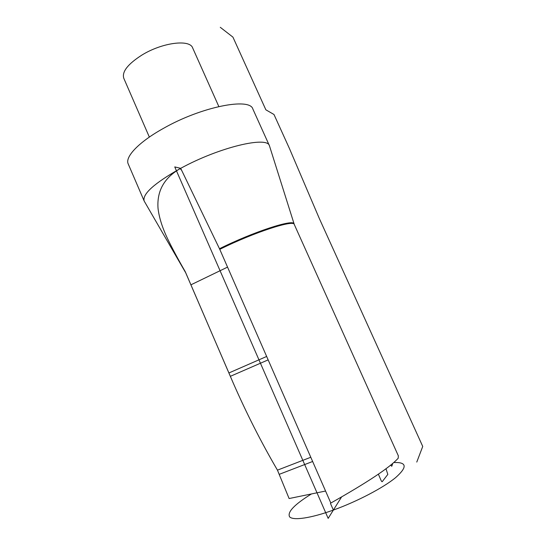 <?xml version="1.0" encoding="UTF-8"?>
<svg xmlns="http://www.w3.org/2000/svg" width="546" height="546" viewBox="0 0 546 546"><rect width="100%" height="100%" fill="white"/><g stroke="black" fill="none" stroke-linecap="round" stroke-linejoin="round"><path stroke-width="0.82" d="M294.294 224.515L294.274 224.467C293.973 219.396 253.685 232.453 219.772 249.358L330.828 503.043C367.513 482.343 389.987 467.383 398.239 458.169L398.307 455.753M325.573 491.038L289.107 498.539L277.45 470.147L310.79 457.268M268.154 359.875L230.357 376.324L232.896 382.261C246.246 412.831 261.097 442.13 277.45 470.147M230.357 376.324L185.121 271.444C178.071 259.22 172.208 248.287 167.54 238.65C162.271 227.539 159.111 217.492 158.047 208.511C156.716 191.155 164.1 177.853 180.194 168.598C154.245 183.285 142.24 194.089 144.164 201.017L144.513 201.624M180.2 168.598L181.067 169.11L219.485 248.73C253.248 231.879 293.455 218.844 294.021 223.819L294.13 224.119M219.772 249.358L219.485 248.73M393.919 462.544C406.941 462.018 407.521 467.035 395.659 477.586C383.278 487.783 357.125 501.521 333.367 510.073L341.53 497.031L328.166 518.386L174.754 166.912L180.692 168.332C219.26 147.195 267.397 135.886 269.444 145.762L294.274 224.467L398.396 455.944M180.692 168.332L180.194 168.598L181.647 170.311M144.124 200.914L128.255 164.018C124.679 157.132 138.452 142.267 163.268 128.474C201.276 106.709 249.952 97.27 252.873 109.057L252.935 109.18M149.351 137.087L123.778 78.255C121.772 71.799 127.846 64.046 142.008 55.003C162.285 42.499 189.783 39.087 192.642 47.884L218.83 106.531M220.277 27.3L232.93 37.128L265.868 109.821L273.983 114.489L289.646 148.997L319.43 218.748L422.734 446.43L416.775 462.08M311.452 493.946C294.403 504.504 287.121 512.134 289.598 516.837C293.093 520.72 310.428 518.345 333.367 510.073L330.46 503.432L330.828 503.043M392.704 463.568L391.775 466.277L390.697 465.185M385.981 468.748L387.817 474.413L382.234 481.674C381.934 481.906 381.47 481.319 380.842 479.927L378.364 474.112M185.408 272.031L232.234 380.733M279.436 474.256L312.64 461.493M266.66 356.456L228.917 372.952M227.545 267.11L190.895 284.835M185.121 271.444L185.306 272.024M185.504 272.44L144.205 201.092M252.873 109.057L269.444 145.762"/></g></svg>
